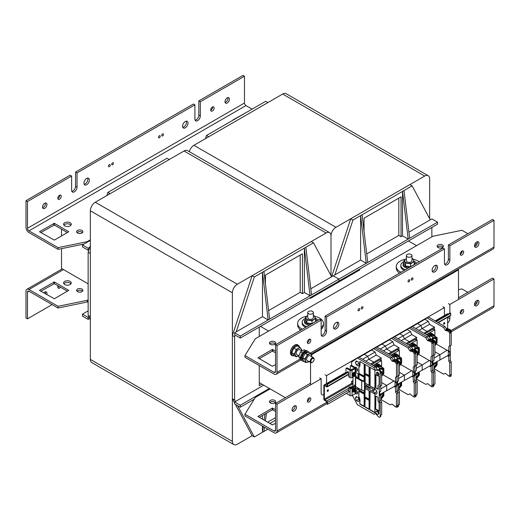<?xml version="1.0" encoding="UTF-8"?>
<svg xmlns="http://www.w3.org/2000/svg" width="520" height="520" viewBox="0 0 520 520"><rect width="100%" height="100%" fill="white"/><g stroke="black" fill="none" stroke-linecap="round" stroke-linejoin="round"><path stroke-width="0.78" d="M359.125 269.438L359.866 269.861L310.55 298.337L309.81 297.908M285.396 397.703L259.259 382.61M88.14 283.816L61.509 268.444L61.509 248.651M310.55 362.486L310.55 384.891M260.494 326.378L268.632 331.078M61.509 235.983L61.509 229.151M458.49 299.475L458.49 269.861L457.743 269.432M416.579 245.661L408.441 240.962M311.467 354.75L458.49 269.861M431.86 236.834L431.86 227.442M333.236 284.382L333.236 285.24L333.236 284.382M357.89 270.147L357.89 271.005M334.861 274.905L333.236 275.841L338.904 279.117L338.904 281.112L437.535 224.166L437.535 222.17L431.86 218.9L430.241 219.837L412.139 185.868L404.001 190.567L409.669 238.258L367.75 262.464L362.082 214.767L360.601 215.625L366.275 263.315L360.601 260.039L360.601 215.625L352.957 220.038L334.861 274.905L360.601 260.039M367.75 262.464L338.904 279.117L338.904 281.112L240.272 338.052L240.272 336.063L310.057 295.769L304.382 248.079L262.464 272.285L268.138 319.976L262.464 316.7L262.464 272.285L254.332 276.978L236.23 331.844L262.464 316.7M364.052 231.355L364.052 218.186L401.043 196.833L401.043 236.691L402.519 235.839L402.519 191.425L362.082 214.767M404.001 190.567L402.519 191.425L408.194 239.115L402.519 235.839M437.535 222.17L409.669 238.258M408.941 232.135L430.241 219.837M401.043 236.691L398.821 235.411L398.821 198.114M366.737 253.936L398.821 235.411M412.139 185.868L409.916 184.587L350.74 218.758L352.957 220.038M310.804 288.788L331.611 276.783L350.74 218.758M206.492 135.473L265.668 101.309L267.891 102.59L208.715 136.754L206.492 135.473L205.452 138.638M189.3 151.665A6.975 4.024 -60 0 1 193.921 145.301L282.685 94.049A6.975 4.024 -60 0 1 286.169 93.704L428.2 175.702A6.975 4.024 120 0 0 424.71 176.046L335.946 227.299A6.975 4.024 120 0 0 331.012 235.839L331.012 275.665L331.012 235.839A6.975 4.024 120 0 0 329.57 232.648A6.975 4.024 120 0 0 326.079 232.993L237.315 284.239A6.975 4.024 120 0 0 232.381 292.78L232.381 441.409A6.975 4.024 120 0 0 233.831 444.6A6.975 4.024 120 0 0 237.315 444.256L252.109 435.715L235.45 404.456M429.644 218.719L429.644 178.893A6.975 4.024 120 0 0 428.2 175.702M305.864 247.228L311.532 294.918L338.904 279.117L333.236 275.841L331.611 276.783L313.508 242.814L304.382 248.079L304.382 292.5L310.057 295.769L311.532 294.918M265.428 283.868L265.428 275.132L302.413 253.773L302.413 293.637L304.382 292.5M302.413 293.637L300.19 292.357L300.19 255.06M268.6 310.596L300.19 292.357M240.272 338.052L234.605 334.776L234.605 332.787L236.23 331.844M269.614 319.118L263.945 271.427M234.605 332.787L240.272 336.063M235.157 335.094L234.605 336.772L234.605 399.978L235.417 401.505L263.699 385.177M259.259 365.528L259.259 385.743L261.969 384.176M259.259 327.093L259.259 336.486M234.605 336.772L232.381 335.491L252.109 275.697L254.332 276.978M313.508 242.814L311.285 241.534L252.109 275.697M232.381 335.491L232.381 398.697L234.605 399.978M275.535 420.193L269.861 423.469M237.672 405.737L254.332 436.995L267.891 429.163M235.417 401.505L234.605 401.973L234.605 403.969L240.272 407.238L254.228 399.185M262.464 426.029L262.464 432.296L263.263 426.491M264.141 420.166L264.979 414.043M266.461 413.192L265.401 420.894M264.524 427.219L263.945 431.444M262.464 419.198L262.464 415.5M234.605 401.973L240.272 405.249L240.272 407.238M269.373 388.447L240.272 405.249M267.644 422.188L275.535 417.632M234.605 402.863L232.381 398.697M254.332 436.995L252.109 435.715M159.399 162.669L107.861 192.419L110.084 193.7L169.26 159.536L167.044 158.256L159.399 162.669M88.946 316.94L88.14 317.414L88.14 319.404L89.759 318.468L88.14 315.419L90.356 316.7L90.356 253.494L88.14 252.213L90.356 245.486M88.946 249.75L88.14 250.218L88.14 248.222L89.759 247.286M88.14 248.222L82.466 244.953L90.356 240.396M88.14 250.218L82.466 246.942L82.466 244.953M88.14 252.213L88.14 315.419M106.821 195.585L107.861 192.419M88.14 319.404L82.466 316.127L82.466 314.139L88.14 317.414M88.14 310.863L82.466 314.139M90.356 319.586L89.759 318.468M259.753 382.896L259.259 383.182M233.831 444.6L91.799 362.603A6.975 4.024 -60 0 1 90.356 359.411L90.356 210.782A6.975 4.024 -60 0 1 95.29 202.241L184.054 150.995A6.975 4.024 -60 0 1 187.544 150.644L329.57 232.648M182.78 127.296A3.835 2.217 120 0 0 186.518 122.239A3.835 2.217 120 0 0 186.316 121.166M188 123.091A3.835 2.217 -60 0 1 186.322 126.952A3.835 2.217 -60 0 1 183.372 127.978A3.835 2.217 -60 0 1 183.372 123.552A3.835 2.217 -60 0 1 187.207 121.335A3.835 2.217 -60 0 1 188 123.091M210.697 110.253A2.444 1.411 120 0 0 212.661 107.146A2.444 1.411 120 0 0 212.641 106.886M214.136 107.998A2.444 1.411 -60 0 1 213.07 110.455A2.444 1.411 -60 0 1 211.192 111.111A2.444 1.411 -60 0 1 211.192 108.29A2.444 1.411 -60 0 1 213.629 106.886A2.444 1.411 -60 0 1 214.136 107.998M163.469 134.407A1.222 0.702 -60 0 1 162.935 135.636A1.222 0.702 -60 0 1 161.993 135.96A1.222 0.702 -60 0 1 161.993 134.556A1.222 0.702 -60 0 1 163.215 133.848A1.222 0.702 -60 0 1 163.469 134.407M160.225 136.279A1.222 0.702 -60 0 1 159.692 137.508A1.222 0.702 -60 0 1 158.75 137.839A1.222 0.702 -60 0 1 158.75 136.428A1.222 0.702 -60 0 1 159.972 135.72A1.222 0.702 -60 0 1 160.225 136.279M225.082 102.427A3.139 1.814 120 0 0 227.942 98.319A3.139 1.814 120 0 0 227.851 97.63M229.424 99.177A3.139 1.814 -60 0 1 228.053 102.336A3.139 1.814 -60 0 1 225.635 103.174A3.139 1.814 -60 0 1 225.635 99.548A3.139 1.814 -60 0 1 228.774 97.741A3.139 1.814 -60 0 1 229.424 99.177M195.104 120.178A3.835 2.217 120 0 0 198.848 115.122L198.848 100.88L200.33 101.738L200.33 115.973A3.835 2.217 -60 0 1 198.653 119.834A3.835 2.217 -60 0 1 195.696 120.861A3.835 2.217 -60 0 1 194.903 119.106L194.903 104.871L193.427 104.013L75.562 172.061L77.038 172.913L194.903 104.871M77.038 172.913L77.038 187.155A3.835 2.217 -60 0 1 75.368 191.016A3.835 2.217 -60 0 1 72.41 192.042A3.835 2.217 -60 0 1 71.617 190.281L71.617 176.046L27.482 201.533L26 200.675L26 227.442A4.186 2.418 -120 0 0 28.957 232.564L58.058 249.366L58.058 247.656L28.957 230.854A2.093 1.209 60 0 1 27.482 228.293L27.482 201.533M252.109 109.142L245.947 105.58A2.093 1.209 60 0 1 244.465 103.019L244.465 76.252L242.989 75.4L198.848 100.88M200.33 101.738L244.465 76.252M42.523 207.083A3.139 1.814 -60 0 1 43.888 203.925A3.139 1.814 -60 0 1 46.306 203.086A3.139 1.814 -60 0 1 46.306 206.707A3.139 1.814 -60 0 1 43.173 208.52A3.139 1.814 -60 0 1 42.523 207.083M111.722 164.281A1.222 0.702 -60 0 1 112.255 163.053A1.222 0.702 -60 0 1 113.198 162.727A1.222 0.702 -60 0 1 113.198 164.138A1.222 0.702 -60 0 1 111.976 164.84A1.222 0.702 -60 0 1 111.722 164.281M108.478 166.153A1.222 0.702 -60 0 1 109.012 164.924A1.222 0.702 -60 0 1 109.954 164.6A1.222 0.702 -60 0 1 109.954 166.01A1.222 0.702 -60 0 1 108.732 166.712A1.222 0.702 -60 0 1 108.478 166.153M57.811 198.256A2.444 1.411 -60 0 1 58.87 195.8A2.444 1.411 -60 0 1 60.755 195.143A2.444 1.411 -60 0 1 60.755 197.964A2.444 1.411 -60 0 1 58.311 199.375A2.444 1.411 -60 0 1 57.811 198.256M83.948 183.164A3.835 2.217 -60 0 1 85.618 179.309A3.835 2.217 -60 0 1 88.576 178.275A3.835 2.217 -60 0 1 88.576 182.708A3.835 2.217 -60 0 1 84.741 184.925A3.835 2.217 -60 0 1 83.948 183.164M58.058 247.656L87.152 241.677L90.356 239.824M87.152 241.677L87.152 242.249M64.714 225.875A3.835 2.217 180 0 1 63.59 224.308A3.835 2.217 180 0 1 67.425 222.092A3.835 2.217 180 0 1 71.26 224.308A3.835 2.217 180 0 1 68.894 226.356A3.835 2.217 180 0 1 64.714 225.875M77.532 232.993A3.139 1.814 180 0 1 76.616 231.712A3.139 1.814 180 0 1 79.755 229.899A3.139 1.814 180 0 1 82.895 231.712A3.139 1.814 180 0 1 80.957 233.383A3.139 1.814 180 0 1 77.532 232.993M54.353 240.11L39.462 231.712L54.353 223.314L68.757 231.712L54.353 240.11M232.875 119.958L247.669 111.703M84.149 184.236A3.835 2.217 120 0 0 87.094 181.85A3.835 2.217 120 0 0 87.685 178.107M57.824 198.517A2.444 1.411 120 0 0 59.768 195.15M42.614 207.772A3.139 1.814 120 0 0 44.831 205.855A3.139 1.814 120 0 0 45.383 202.975M71.819 191.353A3.835 2.217 120 0 0 75.562 186.297L75.562 172.061M71.617 176.046L70.135 175.194L26 200.675M84.091 244.017L58.058 249.366M70.961 225.16A3.835 2.217 0 0 0 67.425 223.802A3.835 2.217 0 0 0 63.889 225.16M82.524 232.564A3.139 1.814 0 0 0 79.755 231.608A3.139 1.814 0 0 0 76.986 232.564M67.425 232.564L54.353 225.017L40.794 232.564M333.482 327.236A3.835 2.217 -60 0 1 335.153 323.375A3.835 2.217 -60 0 1 338.111 322.348A3.835 2.217 -60 0 1 338.111 326.775A3.835 2.217 -60 0 1 334.276 328.991A3.835 2.217 -60 0 1 333.482 327.236M333.684 328.308A3.835 2.217 120 0 0 336.629 325.923A3.835 2.217 120 0 0 337.22 322.173M307.339 342.322A2.444 1.411 -60 0 1 308.406 339.865A2.444 1.411 -60 0 1 310.291 339.216A2.444 1.411 -60 0 1 310.291 342.03A2.444 1.411 -60 0 1 307.846 343.441A2.444 1.411 -60 0 1 307.339 342.322M307.359 342.582A2.444 1.411 120 0 0 309.303 339.216M358.013 310.219A1.222 0.702 -60 0 1 358.547 308.99A1.222 0.702 -60 0 1 359.489 308.666A1.222 0.702 -60 0 1 359.489 310.076A1.222 0.702 -60 0 1 358.267 310.778A1.222 0.702 -60 0 1 358.013 310.219M361.257 308.347A1.222 0.702 -60 0 1 361.79 307.119A1.222 0.702 -60 0 1 362.732 306.793A1.222 0.702 -60 0 1 362.732 308.204A1.222 0.702 -60 0 1 361.51 308.906A1.222 0.702 -60 0 1 361.257 308.347M321.353 335.426A3.835 2.217 120 0 0 325.097 330.363L325.097 316.127L326.573 316.986L326.573 331.221A3.835 2.217 -60 0 1 324.903 335.082A3.835 2.217 -60 0 1 321.945 336.109A3.835 2.217 -60 0 1 321.152 334.353L321.152 320.119L319.67 319.261L275.535 344.74L277.011 345.599L277.011 372.359A4.186 2.418 60 0 1 276.146 374.276A4.186 2.418 60 0 1 274.053 374.069L244.959 357.272L244.959 355.563L274.053 372.359A2.093 1.209 -120 0 0 275.1 372.463A2.093 1.209 -120 0 0 275.535 371.507L275.535 344.74M444.639 264.245A3.835 2.217 120 0 0 448.383 259.188L448.383 244.953L449.865 245.804L449.865 260.039A3.835 2.217 -60 0 1 448.188 263.9A3.835 2.217 -60 0 1 445.231 264.927A3.835 2.217 -60 0 1 444.438 263.172L444.438 248.937L326.573 316.986M444.438 248.937L442.962 248.079L325.097 316.127M448.383 244.953L492.518 219.466L494 220.324L494 247.084A4.186 2.418 60 0 1 493.135 249.002L311.181 354.049M474.617 246.493A3.139 1.814 120 0 0 477.477 242.385A3.139 1.814 120 0 0 477.386 241.696M460.232 254.319A2.444 1.411 120 0 0 462.189 251.212A2.444 1.411 120 0 0 462.176 250.958M432.315 271.362A3.835 2.217 120 0 0 436.053 266.305A3.835 2.217 120 0 0 435.851 265.233M467.863 233.701L461.942 230.289L432.848 236.269L255.314 338.767L244.959 355.563M442.468 244.953A3.139 1.814 180 0 1 443.385 246.233A3.139 1.814 180 0 1 440.245 248.047A3.139 1.814 180 0 1 437.106 246.233A3.139 1.814 180 0 1 439.043 244.556A3.139 1.814 180 0 1 442.468 244.953M475.436 243.204L477.054 244.133M461.91 252.473L461 251.947M275.535 364.676L272.331 366.243L257.927 357.838L272.331 349.44L275.535 351.007M300.476 330.343A4.881 2.821 180 0 1 299.533 328.978M270.355 344.318A3.139 1.814 180 0 1 269.438 343.038A3.139 1.814 180 0 1 272.578 341.224A3.139 1.814 180 0 1 275.711 343.038A3.139 1.814 180 0 1 273.774 344.708A3.139 1.814 180 0 1 270.355 344.318M275.34 343.889A3.139 1.814 0 0 0 272.578 342.934A3.139 1.814 0 0 0 269.808 343.889M275.535 352.716L272.331 351.15L259.259 358.696M437.535 267.156A3.835 2.217 -60 0 1 435.857 271.017A3.835 2.217 -60 0 1 432.906 272.044A3.835 2.217 -60 0 1 432.906 267.618A3.835 2.217 -60 0 1 436.741 265.401A3.835 2.217 -60 0 1 437.535 267.156M463.671 252.07A2.444 1.411 -60 0 1 462.605 254.527A2.444 1.411 -60 0 1 460.726 255.177A2.444 1.411 -60 0 1 460.726 252.363A2.444 1.411 -60 0 1 463.164 250.952A2.444 1.411 -60 0 1 463.671 252.07M412.997 278.473A1.222 0.702 -60 0 1 412.471 279.702A1.222 0.702 -60 0 1 411.528 280.033A1.222 0.702 -60 0 1 411.528 278.623A1.222 0.702 -60 0 1 412.75 277.914A1.222 0.702 -60 0 1 412.997 278.473M409.754 280.351A1.222 0.702 -60 0 1 409.221 281.574A1.222 0.702 -60 0 1 408.285 281.905A1.222 0.702 -60 0 1 408.285 280.495A1.222 0.702 -60 0 1 409.5 279.793A1.222 0.702 -60 0 1 409.754 280.351M478.959 243.243A3.139 1.814 -60 0 1 477.588 246.402A3.139 1.814 -60 0 1 475.169 247.24A3.139 1.814 -60 0 1 475.169 243.62A3.139 1.814 -60 0 1 478.309 241.806A3.139 1.814 -60 0 1 478.959 243.243M321.152 320.119L277.011 345.599M449.865 245.804L494 220.324M443.014 247.084A3.139 1.814 0 0 0 442.468 246.656A3.139 1.814 0 0 0 437.476 247.084M476.255 245.381L474.76 244.517M307.339 400.978A2.444 1.411 -60 0 1 308.406 398.522A2.444 1.411 -60 0 1 310.291 397.865A2.444 1.411 -60 0 1 310.291 400.686A2.444 1.411 -60 0 1 307.846 402.097A2.444 1.411 -60 0 1 307.339 400.978M307.359 401.232A2.444 1.411 120 0 0 309.303 397.872M292.058 409.806A3.139 1.814 -60 0 1 293.423 406.647A3.139 1.814 -60 0 1 295.841 405.801A3.139 1.814 -60 0 1 295.841 409.428A3.139 1.814 -60 0 1 292.708 411.242A3.139 1.814 -60 0 1 292.058 409.806M292.149 410.488A3.139 1.814 120 0 0 294.365 408.571A3.139 1.814 120 0 0 294.918 405.697M325.097 374.784L326.573 375.635L326.573 383.949M323.863 394.57A3.835 2.217 -60 0 1 321.945 394.758A3.835 2.217 -60 0 1 321.152 393.003L321.152 378.768L319.67 377.916M444.438 315.9L444.438 307.587L326.573 375.635M444.438 307.587L442.962 306.735M458.49 297.765L492.518 278.122L494 278.974L494 305.74A4.186 2.418 60 0 1 493.135 307.651L451.217 331.851M275.535 430.157L275.535 403.397L277.011 404.248L277.011 431.015A4.186 2.418 60 0 1 276.146 432.933A4.186 2.418 60 0 1 274.053 432.725L244.959 415.922L244.959 414.219L274.053 431.015A2.093 1.209 -120 0 0 275.1 431.119A2.093 1.209 -120 0 0 275.535 430.157L274.053 431.015M310.55 383.182L275.535 403.397M474.617 305.142A3.139 1.814 120 0 0 477.477 301.041A3.139 1.814 120 0 0 477.386 300.352M460.232 312.969A2.444 1.411 120 0 0 462.189 309.868A2.444 1.411 120 0 0 462.176 309.608M270.108 388.875L255.314 397.416L244.959 414.219M458.49 289.647L461.942 288.938L467.863 292.357M475.436 301.853L477.054 302.789M461.91 311.129L461 310.603M275.535 423.325L272.331 424.892L257.927 416.494L272.331 408.096L275.535 409.663M270.355 402.968A3.139 1.814 180 0 1 269.438 401.687A3.139 1.814 180 0 1 272.578 399.874A3.139 1.814 180 0 1 275.711 401.687A3.139 1.814 180 0 1 273.774 403.364A3.139 1.814 180 0 1 270.355 402.968M275.34 402.545A3.139 1.814 0 0 0 272.578 401.583A3.139 1.814 0 0 0 269.808 402.545M275.535 411.365L272.331 409.806L259.259 417.346M463.671 310.719A2.444 1.411 -60 0 1 462.605 313.177A2.444 1.411 -60 0 1 460.726 313.833A2.444 1.411 -60 0 1 460.726 311.012A2.444 1.411 -60 0 1 463.164 309.601A2.444 1.411 -60 0 1 463.671 310.719M478.959 301.892A3.139 1.814 -60 0 1 477.588 305.052A3.139 1.814 -60 0 1 475.169 305.897A3.139 1.814 -60 0 1 475.169 302.269A3.139 1.814 -60 0 1 478.309 300.456A3.139 1.814 -60 0 1 478.959 301.892M448.383 303.602L449.865 304.454L449.865 313.137M449.865 316.024L449.865 318.695A3.835 2.217 -60 0 1 447.642 323.057M321.152 378.768L277.011 404.248M449.865 304.454L494 278.974M476.255 304.038L474.76 303.173M57.824 287.346A2.444 1.411 120 0 0 59.001 286.358M60.483 287.209A2.444 1.411 -60 0 1 58.311 288.21A2.444 1.411 -60 0 1 57.811 287.092A2.444 1.411 -60 0 1 58.091 285.831M45.24 293.787A3.139 1.814 120 0 0 45.383 291.811M43.745 292.923A3.139 1.814 -60 0 1 46.306 291.915A3.139 1.814 -60 0 1 46.722 294.639M58.058 308.016L28.957 291.219A2.093 1.209 -120 0 0 27.911 291.115A2.093 1.209 -120 0 0 27.482 292.071L27.482 318.838L26 317.98L26 291.219A4.186 2.418 60 0 1 26.864 289.302A4.186 2.418 60 0 1 28.957 289.51L58.058 306.306L87.152 300.326L87.152 302.036L58.058 308.016L58.058 306.306M52.136 304.596L27.482 318.838M88.14 301.47L87.152 302.036M88.14 299.761L87.152 300.326M67.425 291.219L54.353 283.673L40.794 291.219M82.524 291.219A3.139 1.814 0 0 0 79.755 290.257A3.139 1.814 0 0 0 76.986 291.219M70.961 283.816A3.835 2.217 0 0 0 67.425 282.458A3.835 2.217 0 0 0 63.889 283.816M64.714 284.525A3.835 2.217 180 0 1 63.59 282.958A3.835 2.217 180 0 1 67.425 280.748A3.835 2.217 180 0 1 71.26 282.958A3.835 2.217 180 0 1 68.894 285.006A3.835 2.217 180 0 1 64.714 284.525M77.532 291.642A3.139 1.814 180 0 1 76.616 290.361A3.139 1.814 180 0 1 79.755 288.555A3.139 1.814 180 0 1 82.895 290.361A3.139 1.814 180 0 1 80.957 292.038A3.139 1.814 180 0 1 77.532 291.642M54.353 298.76L39.462 290.361L54.353 281.964L68.757 290.361L54.353 298.76M394.803 359.71L395.174 359.496L393.192 356.473L376.675 346.931L375.193 347.789L391.716 357.325L393.192 356.473M395.174 359.496L395.96 359.723M397.54 360.185L397.839 360.516M398.008 360.75L398.125 360.353M398.353 360.555L399.36 362.251L398.45 362.778M392.977 360.445L395.616 360.301A1.814 1.047 60 0 1 397.469 362.694L397.469 363.643L396.149 361.491L392.977 360.445L391.996 361.01L390.234 358.176L373.711 348.641L375.193 347.789L391.716 357.325L393.367 359.99L396.11 360.016A1.814 1.047 60 0 1 397.956 362.414L397.956 375.908L399.438 375.05L399.36 362.251M399.438 362.505L398.45 363.071L398.45 362.128A1.814 1.047 -120 0 0 396.604 359.729L393.367 359.99L396.11 360.016A1.814 1.047 60 0 1 397.956 362.414L397.956 375.908L396.481 376.76L396.481 364.215L397.469 363.643M380.848 399.457L390.234 404.872L391.996 404.072L395.161 406.685L397.469 405.483L397.469 406.432A1.814 1.047 60 0 1 397.091 407.257L398.079 406.692A1.814 1.047 -120 0 0 398.45 405.86L398.45 404.911L399.438 404.346L399.438 391.794L398.502 390.286L398.502 384.82L397.514 385.385L397.514 381.518L398.502 380.946L398.502 375.596M397.514 384.82L398.502 384.82M399.366 404.501L398.45 405.028L399.438 404.346M399.438 391.794L397.956 392.646L397.956 406.146A1.814 1.047 -120 0 1 397.585 406.972A1.814 1.047 -120 0 0 397.956 406.146L397.956 392.646L397.02 391.137L397.02 376.447L397.02 391.137L398.502 390.286M388.44 353.73L391.547 351.936L391.547 353.041L389.402 354.282M398.502 378.612L404.417 375.193L399.438 372.32L404.417 375.193L404.417 380.322L404.417 375.193L411.814 370.637L412.802 371.209L412.802 372.119L413.296 372.404L414.284 371.832L414.284 375.707L413.296 376.279L412.802 375.993L412.802 376.903L411.814 376.337L412.997 375.875M380.282 349.018L385.437 346.041L382.025 344.071L376.87 347.048M383.507 350.883L386.613 349.089L385.437 346.041L382.025 344.071L389.422 339.8L392.834 341.77L394.01 344.819L398.944 347.666L398.944 350.356M398.008 349.81L398.008 349.317L391.547 353.041L391.547 351.936L386.613 349.089L385.437 346.041L392.834 341.77M397.956 384.56L397.514 384.306L411.814 376.337M399.38 356.811L399.38 350.844A0.696 0.403 120 0 0 398.885 350.558L390.916 355.16M400.706 382.46A4.271 2.464 -60 0 1 398.502 388.011M398.502 388.576A4.583 2.646 120 0 0 401.096 382.239M400.55 382.558A4.271 2.464 -60 0 1 398.502 387.699M401.596 381.953L401.596 385.482L398.502 389.331M397.826 384.131A0.696 0.403 120 0 0 398.242 384.156L398.32 384.118A0.592 0.345 -60 0 1 397.943 384.059M398.444 384.787L399.477 384.189L399.575 383.507L398.32 384.118M399.575 383.507L398.294 384.696M397.897 359.275A4.271 2.464 -60 0 1 399.919 359.125A4.271 2.464 -60 0 1 399.438 364.793M397.787 359.333L398.008 359.209A4.583 2.646 120 0 0 397.111 359.873M399.438 365.488A4.583 2.646 120 0 0 401.167 360.282A4.583 2.646 120 0 0 398.008 359.209M399.815 359.067A4.271 2.464 -60 0 1 399.438 364.377M396.74 359.743L398.008 358.169L401.596 358.488L401.596 363.272L399.438 365.957M399.269 362.096L399.575 361.296L398.944 361.55M399.575 361.296L399.191 361.972M393.946 357.682L395.272 356.2L398.95 356.571M396.754 355.05L398.047 355.687A6.312 3.647 -60 0 1 398.879 356.525L401.596 358.488L401.473 358.026L397.637 357.851L395.025 356.343L393.906 357.617M395.272 356.2L398.008 358.169L397.637 357.851L396.13 359.723M398.749 356.33A6.975 4.024 120 0 0 397.501 354.607L396.513 354.036A6.975 4.024 120 0 0 394.491 353.795A6.975 4.024 120 0 0 391.534 355.511M397.501 354.607A6.975 4.024 120 0 0 395.479 354.361A6.975 4.024 120 0 0 392.522 356.083M396.773 355.004A6.312 3.647 -60 0 1 397.169 355.179L398.06 355.693A6.312 3.647 -60 0 1 398.06 355.693L397.709 356.415M397.404 356.388L397.787 355.563L396.487 354.926A6.312 3.647 -60 0 0 392.899 356.298M393.543 357.032A6.312 3.647 -60 0 1 397.787 355.563M414.167 395.96L415.22 395.232L415.22 396.182A1.814 1.047 60 0 1 414.843 397.007L415.337 396.728A1.814 1.047 -120 0 0 415.714 395.896L415.714 382.401L414.232 383.253L414.232 395.804L413.147 396.5L409.968 393.887L407.986 394.622L398.6 389.207M414.161 395.96L415.149 395.388M410.735 350.194L409.968 350.954L410.956 350.382L410.625 350.025L413.374 350.051A1.814 1.047 60 0 1 415.22 352.443L415.22 353.392L413.901 351.24L410.956 350.382M413.901 351.24L412.919 351.812L409.968 350.954M412.919 351.812L414.135 351.442M415.142 353.145L414.154 353.71L413.147 352.014M409.747 350.76L407.986 347.925L391.469 338.39L389.422 339.8M400.634 364.468L411.814 370.923M391.469 338.39L392.945 337.538L409.468 347.074L411.119 349.739L413.868 349.765A1.814 1.047 60 0 1 415.714 352.163L415.714 365.657L413.296 366.938L413.296 372.404M414.232 366.509L414.232 353.964L415.22 353.392M412.802 375.993L413.79 375.421L414.284 375.707M414.843 397.007A1.814 1.047 60 0 1 413.374 396.442L413.335 396.396M413.296 376.279L413.296 381.745L414.232 383.253M412.802 375.765L412.802 372.119M415.22 396.182L416.208 395.61A1.814 1.047 -120 0 1 415.831 396.442L415.337 396.728A1.814 1.047 -120 0 0 415.714 395.896L415.714 382.401L414.778 380.887L413.296 381.745M416.254 380.036L417.19 381.543L415.714 382.401L414.778 380.887L414.778 366.197L414.778 380.887L416.254 380.036L416.254 374.569L415.266 375.141L415.266 371.267L416.254 370.695L416.254 365.346M398.944 347.666L391.547 351.936L386.613 349.089L394.01 344.819M412.555 349.459L412.932 349.245L410.943 346.223L394.426 336.681L392.945 337.538L409.468 347.074L407.986 347.925M410.943 346.223L409.468 347.074L411.119 349.739L410.625 350.025M412.932 349.245L413.712 349.473M415.291 349.934L415.597 350.266M415.766 350.506L415.876 350.103M416.104 350.304L417.118 352.007L416.208 352.528M417.19 352.255L416.208 352.826L416.208 351.878A1.814 1.047 -120 0 0 414.356 349.479L411.119 349.739L413.868 349.765A1.814 1.047 60 0 1 415.714 352.163L415.714 365.657L417.19 364.8L417.118 352.007M416.208 395.61L416.208 394.661L417.19 394.095L417.19 381.543M415.266 374.569L416.254 374.569M417.118 394.251L416.208 394.778L417.19 394.095M406.192 343.479L409.299 341.685L409.299 342.797L407.154 344.032M416.254 368.362L422.175 364.943L417.19 362.07L422.175 364.943L422.175 370.071L422.175 364.943L429.572 360.393L430.553 360.958L430.553 361.868L431.048 362.154L432.036 361.589L432.036 365.456L431.048 366.028L430.553 365.742L430.553 366.652L429.572 366.087L430.755 365.632M398.034 338.767L403.188 335.79L399.782 333.821L394.628 336.798M401.265 340.632L404.372 338.839L403.188 335.79L399.782 333.821L407.179 329.55L410.585 331.519L411.769 334.568L416.696 337.415L416.696 340.106M415.76 339.56L415.76 339.066L409.299 342.797L409.299 341.685L404.372 338.839L403.188 335.79L410.585 331.519M415.714 374.316L415.266 374.056L429.572 366.087M417.137 346.56L417.137 340.594A0.696 0.403 120 0 0 416.644 340.308L408.675 344.91M418.464 372.209A4.271 2.464 -60 0 1 416.254 377.76M416.254 378.326A4.583 2.646 120 0 0 418.853 371.988M418.301 372.307A4.271 2.464 -60 0 1 416.254 377.449M419.348 371.703L419.348 375.232L416.254 379.08M415.578 373.88A0.696 0.403 120 0 0 416 373.906L416.072 373.867A0.592 0.345 -60 0 1 415.695 373.809M416.195 374.537L417.228 373.938L417.332 373.256L416.072 373.867M417.332 373.256L416.046 374.452M415.649 349.024A4.271 2.464 -60 0 1 417.677 348.875A4.271 2.464 -60 0 1 417.19 354.543M415.538 349.089L415.76 348.959A4.583 2.646 120 0 0 414.863 349.622M417.19 355.238A4.583 2.646 120 0 0 418.918 350.031A4.583 2.646 120 0 0 415.76 348.959M417.567 348.816A4.271 2.464 -60 0 1 417.19 354.133M414.499 349.492L415.76 347.919L419.348 348.238L419.348 353.022L417.19 355.706M417.021 351.851L417.332 351.046L416.696 351.299M417.332 351.046L416.949 351.722M411.697 347.432L413.023 345.95L416.702 346.32M416.611 346.268L419.348 348.238L419.224 347.776L415.389 347.601L412.776 346.093L411.658 347.366M413.023 345.95L415.76 347.919L415.389 347.601L413.887 349.479M416.507 346.079A6.975 4.024 120 0 0 415.253 344.357L414.271 343.785A6.975 4.024 120 0 0 412.243 343.544A6.975 4.024 120 0 0 409.286 345.26M415.253 344.357A6.975 4.024 120 0 0 413.231 344.11A6.975 4.024 120 0 0 410.274 345.832M414.505 344.799L415.799 345.436L415.467 346.171M415.155 346.138L415.538 345.312L414.238 344.675A6.312 3.647 -60 0 0 410.651 346.053M414.531 344.754A6.312 3.647 -60 0 1 414.921 344.929L415.812 345.443A6.312 3.647 -60 0 1 415.812 345.443A6.312 3.647 -60 0 1 416.631 346.275M411.294 346.781A6.312 3.647 -60 0 1 415.538 345.312M432.9 385.144L431.912 385.71L432.972 384.982L432.972 385.931A1.814 1.047 60 0 1 432.594 386.757L433.089 386.477A1.814 1.047 -120 0 0 433.466 385.645L433.466 372.151L431.984 373.003L431.984 385.554L430.898 386.25L427.726 383.637L425.744 384.371L416.357 378.957M428.487 339.944L427.726 340.704L428.707 340.138L428.382 339.775L431.125 339.8A1.814 1.047 60 0 1 432.972 342.199L432.972 343.142L431.659 340.99L428.707 340.138M431.659 340.99L430.671 341.562L427.726 340.704M430.671 341.562L431.886 341.192M432.894 342.894L431.912 343.46L430.898 341.763M427.499 340.509L425.744 337.682L409.221 328.139L407.179 329.55M418.385 354.218L429.572 360.672M409.221 328.139L410.703 327.288L427.219 336.824L428.876 339.488L431.62 339.515A1.814 1.047 60 0 1 433.466 341.913L433.466 355.407L431.048 356.688L431.048 362.154M431.984 356.259L431.984 343.714L432.972 343.142M430.553 365.742L431.541 365.17L432.036 365.456M432.594 386.757A1.814 1.047 60 0 1 431.125 386.191L431.087 386.146M431.048 366.028L431.048 371.495L431.984 373.003M430.553 365.515L430.553 361.868M432.972 385.931L433.959 385.359A1.814 1.047 -120 0 1 433.582 386.191L433.089 386.477A1.814 1.047 -120 0 0 433.466 385.645L433.466 372.151L432.529 370.637L431.048 371.495M434.005 369.785L434.947 371.293L433.466 372.151L432.529 370.637L432.529 355.947L432.529 370.637L434.005 369.785L434.005 364.319L433.024 364.891L433.024 361.017L434.005 360.445L434.005 355.095M416.696 337.415L409.299 341.685L404.372 338.839L411.769 334.568M430.307 339.216L430.684 338.995L428.701 335.972L412.178 326.43L410.703 327.288L427.219 336.824L425.744 337.682M428.701 335.972L427.219 336.824L428.876 339.488L428.382 339.775M377.052 369.96L377.423 369.746L375.44 366.717L358.917 357.182L357.442 358.033L373.958 367.575L375.44 366.717M377.423 369.746L378.209 369.974M379.788 370.435L380.088 370.76M380.257 371L380.367 370.604M380.601 370.806L381.609 372.502L380.699 373.029M373.958 367.575L375.615 370.24L378.359 370.266A1.814 1.047 60 0 1 380.204 372.658L380.204 386.159L381.687 385.3L381.609 372.502M381.687 372.756L380.699 373.321L380.699 372.379A1.814 1.047 -120 0 0 378.853 369.98L375.615 370.24M352.378 395.388L357.442 404.729L373.958 414.271L375.615 413.517L378.359 416.656A1.814 1.047 -120 0 0 379.828 417.222L380.322 416.943A1.814 1.047 -120 0 0 380.699 416.111L380.699 415.162L381.687 414.59L381.687 402.044L380.75 400.537L380.75 395.07L379.762 395.635L379.762 391.768L380.75 391.196L380.75 385.847M379.762 395.07L380.75 395.07M381.615 414.752L380.699 415.279L381.687 414.59M380.204 386.159L379.269 386.581L379.269 401.388L380.75 400.537M377.084 414.245A1.729 1.001 -120 0 0 377.949 414.329A1.729 1.001 -120 0 0 377.949 412.334A1.729 1.001 -120 0 0 376.22 411.333A1.729 1.001 -120 0 0 375.954 412.718A1.729 1.001 -120 0 0 377.084 414.245M376.22 411.333L376.89 410.95A1.729 1.001 60 0 1 378.619 411.944A1.729 1.001 60 0 1 378.619 413.946L377.949 414.329M378.976 374.816A1.781 1.027 60 0 1 378.69 374.693A1.781 1.027 60 0 1 377.468 372.203M377.754 375.232A1.781 1.027 60 0 1 376.591 373.666A1.781 1.027 60 0 1 376.863 372.242A1.781 1.027 60 0 1 378.644 373.269A1.781 1.027 60 0 1 378.644 375.323A1.781 1.027 60 0 1 377.754 375.232M364.143 380.939L364.143 377.279L358.8 374.199L358.8 378.469M358.013 378.014L358.013 373.744L355.557 372.326M364.929 373.412L369.076 375.804L369.076 366.801L364.929 364.41L364.929 373.412L369.076 375.518M365.176 364.553L365.176 373.269M364.929 383.091L369.076 385.482L369.076 376.714L364.929 374.322L364.929 383.091L369.076 385.197M365.176 374.465L365.176 382.947M375.681 387.875L378.001 389.214L378.001 385.482L379.119 384.969L379.119 376.591L375.681 374.608L375.681 387.875L378.001 388.928M375.928 374.745L375.928 387.731M378.001 385.482L379.119 384.943M358.8 373.288L364.143 376.37L364.143 363.954L359.788 361.446L359.788 364.631A6.767 3.906 60 0 1 358.8 367.419L358.8 373.288L364.143 376.084M358.8 367.419L359.047 373.146M360.035 361.582L360.035 364.488A6.767 3.906 60 0 1 359.047 367.282M369.863 385.938L374.894 388.843L374.894 370.162L369.863 367.257L369.863 385.938L374.894 388.557M370.11 367.4L370.11 385.794M355.726 367.237A2.236 1.294 -120 0 0 357.598 370.474M355.557 370.669A2.236 1.294 -120 0 0 357.168 371.15A2.236 1.294 -120 0 0 357.507 369.356A2.236 1.294 -120 0 0 356.044 367.38A2.236 1.294 -120 0 0 354.926 367.269A2.236 1.294 -120 0 0 354.861 367.315M358.325 366.08L359.326 364.663L358.325 362.096L356.337 360.945L355.335 362.362L356.337 364.929L358.325 366.08M356.337 364.929L358.865 363.474M355.335 362.362L357.065 361.368M364.929 386.848L372.762 391.372L372.762 389.09L364.929 384.572L364.929 386.848L366.165 386.139L366.165 385.281M376.779 391.625L374.25 393.081L376.246 394.231L377.24 392.815L376.246 390.247L374.25 389.097L373.256 390.513L374.985 389.519M370.688 363.974L373.796 362.18L373.796 363.291L371.651 364.533M380.75 388.863L386.666 385.444L381.687 382.571L386.666 385.444L386.666 390.572L386.666 385.444L394.062 380.887L395.05 381.459L395.05 382.369L395.544 382.655L396.526 382.083L396.526 385.957L395.544 386.529L395.05 386.243L395.05 387.153L394.062 386.581L395.246 386.126M362.531 359.268L367.679 356.291L364.273 354.322L359.119 357.299M365.755 361.127L368.862 359.333L367.679 356.291L364.273 354.322L371.67 350.051L375.076 352.021L376.259 355.062L381.193 357.91L381.193 360.601M380.257 360.061L380.257 359.567L373.796 363.291L373.796 362.18L368.862 359.333L367.679 356.291L375.076 352.021M351.604 365.43L351.604 362.07L357.442 358.033M358.8 388.434L358.8 390.143L359.047 388.576M359.047 374.341L359.047 378.612M364.143 392.938L359.047 390M364.143 390.631L364.143 393.224L358.8 390.143M358.013 389.402L355.557 387.985M358.013 387.978L358.013 389.688L355.557 388.271M364.929 398.008L369.076 400.4L369.076 409.396L364.929 407.004L364.929 398.008M364.929 407.004L365.176 398.151M369.076 409.116L365.176 406.861M364.929 388.329L369.076 390.722L369.076 399.49L364.929 397.098L364.929 388.329M364.929 397.098L365.176 388.473M369.076 399.204L365.176 396.955M375.681 409.227L375.681 395.96L378.001 397.3L378.001 401.031L379.119 402.831L379.119 411.209L375.681 409.227L375.928 396.103M379.119 410.93L375.928 409.084M358.8 391.053L364.143 394.134L364.143 406.549L359.788 404.04L359.788 400.849A6.767 3.906 -120 0 0 358.8 396.923L358.8 391.053M358.8 396.923L359.047 391.196M359.788 404.04L360.035 400.706A6.767 3.906 -120 0 0 359.047 396.779M364.143 406.263L360.035 403.897M369.863 391.176L374.894 394.082L374.894 412.757L369.863 409.851L369.863 391.176M369.863 409.851L370.11 391.32M374.894 412.471L370.11 409.715M370.051 387.524L370.051 388.382L366.165 386.139M357.598 393.211A2.236 1.294 60 0 1 357.279 393.062A2.236 1.294 60 0 1 355.726 389.974M355.647 389.948A2.236 1.294 60 0 1 357.422 391.833A2.236 1.294 60 0 1 357.168 393.887A2.236 1.294 60 0 1 356.044 393.776A2.236 1.294 60 0 1 355.531 393.38M370.051 388.382L370.793 387.953M358.325 397.716L359.326 400.283L358.325 401.7L356.337 400.55L355.335 397.982L356.337 396.565L358.325 397.716M355.335 397.982L357.065 396.981M356.337 400.55L358.865 399.087M374.25 393.081L373.256 390.513M352.982 381.829L351.604 381.433L351.604 383.65L352.541 384.189L352.541 382.882L352.982 383.136M379.828 417.222A1.814 1.047 -120 0 0 380.204 416.397L380.204 402.896L379.269 401.388M380.204 394.81L379.762 394.557L394.062 386.581M351.604 381.433L352.982 380.634M352.541 384.189L352.982 383.935M380.204 402.896L381.687 402.044M381.628 367.055L381.628 361.094A0.696 0.403 120 0 0 381.134 360.809L373.165 365.411M382.954 392.71A4.271 2.464 -60 0 1 380.75 398.255M380.75 398.827A4.583 2.646 120 0 0 383.344 392.49M382.791 392.808A4.271 2.464 -60 0 1 380.75 397.95M383.844 392.197L383.844 395.733L380.75 399.581M380.146 394.44L380.049 394.387A0.696 0.403 120 0 0 380.49 394.407L380.569 394.368A0.592 0.345 -60 0 1 380.185 394.31M380.692 395.038L381.726 394.44L381.823 393.75L380.569 394.368M381.823 393.75L380.543 394.947M380.14 369.525A4.271 2.464 -60 0 1 382.168 369.375A4.271 2.464 -60 0 1 381.687 375.037M380.036 369.584L380.257 369.46A4.583 2.646 120 0 0 379.36 370.123M381.687 375.739A4.583 2.646 120 0 0 383.416 370.532A4.583 2.646 120 0 0 380.257 369.46M382.063 369.317A4.271 2.464 -60 0 1 381.687 374.628M378.989 369.993L380.257 368.42L383.844 368.738L383.844 373.522L381.687 376.207M381.518 372.346L381.823 371.547L381.186 371.8L381.44 372.223M381.823 371.547L381.823 372.06M376.194 367.933L377.52 366.45L381.193 366.821M381.108 366.769L383.844 368.738L383.721 368.277L379.886 368.101L377.273 366.594L376.149 367.868M377.52 366.45L380.257 368.42L379.886 368.101L378.378 369.974M380.998 366.581A6.975 4.024 120 0 0 379.75 364.858L378.762 364.286A6.975 4.024 120 0 0 376.74 364.046A6.975 4.024 120 0 0 373.782 365.762M379.75 364.858A6.975 4.024 120 0 0 377.722 364.611A6.975 4.024 120 0 0 374.764 366.334M379.002 365.3L380.296 365.937L379.957 366.665M379.646 366.639L380.029 365.807L378.736 365.176A6.312 3.647 -60 0 0 375.147 366.548M379.022 365.255A6.312 3.647 -60 0 1 379.418 365.43L380.302 365.944A6.312 3.647 -60 0 1 381.128 366.776M375.791 367.282A6.312 3.647 -60 0 1 380.029 365.807M395.544 386.529L395.544 391.996L397.02 391.137L397.956 392.646L396.481 393.504L396.403 406.211L397.391 405.639M391.996 361.01L393.204 360.633M396.149 361.491L395.161 362.057L392.216 361.205M395.161 362.057L396.383 361.693M397.391 363.396L396.403 363.961L395.395 362.265M373.711 348.641L371.67 350.051M382.882 374.719L394.062 381.173M396.481 376.76L395.544 377.188L395.544 382.655M395.05 386.243L396.038 385.671L396.526 385.957M397.091 407.257A1.814 1.047 60 0 1 395.616 406.692L395.584 406.647M395.544 391.996L396.481 393.504M395.05 386.016L395.05 382.369M390.234 358.176L391.716 357.325L393.367 359.99L392.873 360.276M381.193 357.91L373.796 362.18L368.862 359.333L376.259 355.062M430.684 338.995L431.47 339.222M433.05 339.684L433.349 340.015M433.518 340.256L433.628 339.853M433.862 340.054L434.87 341.757L433.959 342.284M434.947 342.004L433.959 342.576L433.959 341.627A1.814 1.047 -120 0 0 432.113 339.228L429.364 339.203L428.876 339.488L431.62 339.515A1.814 1.047 60 0 1 433.466 341.913L433.466 355.407L434.947 354.556L434.87 341.757M433.959 385.359L433.959 384.41L434.947 383.844L434.947 371.293M433.024 364.319L434.005 364.319M434.876 384L433.959 384.534L434.947 383.844M423.95 333.229L427.057 331.435L427.057 332.547L424.912 333.781M434.005 358.111L439.926 354.699L434.947 351.819L439.926 354.699L439.926 359.821L439.926 354.699L447.324 350.142L448.312 350.707L448.312 351.618L448.806 351.904L449.787 351.338L449.787 355.206L448.806 355.778L448.312 355.491L448.312 356.401L447.324 355.836L448.507 355.381M415.786 328.517L420.94 325.539L417.534 323.577L412.38 326.547M419.016 330.382L422.123 328.588L420.94 325.539L417.534 323.577L424.931 319.3L428.337 321.269L429.52 324.317L434.454 327.164L434.454 329.856M433.518 329.316L433.518 328.815L427.057 332.547L427.057 331.435L422.123 328.588L420.94 325.539L428.337 321.269M433.466 364.065L433.024 363.805L447.324 355.836M434.889 336.31L434.889 330.343A0.696 0.403 120 0 0 434.395 330.057L426.426 334.659M436.215 361.966A4.271 2.464 -60 0 1 434.005 367.51M434.005 368.075A4.583 2.646 120 0 0 436.605 361.738M436.053 362.057A4.271 2.464 -60 0 1 434.005 367.204M437.106 361.452L437.106 364.981L434.005 368.829M433.401 363.695L433.31 363.643A0.696 0.403 120 0 0 433.751 363.656L433.823 363.616A0.592 0.345 -60 0 1 433.446 363.558M433.947 364.286L434.987 363.688L435.084 363.006L433.823 363.616M435.084 363.006L433.803 364.201M433.401 338.774A4.271 2.464 -60 0 1 435.428 338.624A4.271 2.464 -60 0 1 434.947 344.292M434.947 344.988A4.583 2.646 120 0 0 436.676 339.781A4.583 2.646 120 0 0 433.518 338.709L433.518 338.709A4.583 2.646 120 0 0 432.621 339.372M435.325 338.572A4.271 2.464 -60 0 1 434.947 343.882M432.25 339.241L433.518 337.668L437.106 337.987L437.106 342.771L434.947 345.456M434.779 341.601L435.084 340.795L434.447 341.049M435.084 340.795L434.7 341.471M429.455 337.181L430.781 335.699L434.454 336.07M434.369 336.018L437.106 337.987L436.982 337.532L433.147 337.35L430.534 335.842L429.41 337.116M430.781 335.699L433.518 337.668L433.147 337.35L431.639 339.228M434.259 335.829A6.975 4.024 120 0 0 433.01 334.106L432.022 333.535A6.975 4.024 120 0 0 429.995 333.294A6.975 4.024 120 0 0 427.037 335.01M433.01 334.106A6.975 4.024 120 0 0 430.982 333.866A6.975 4.024 120 0 0 428.025 335.582M432.257 334.549L433.557 335.185L433.219 335.92M432.906 335.887L433.29 335.062L431.997 334.432A6.312 3.647 -60 0 0 428.402 335.803M432.282 334.503A6.312 3.647 -60 0 1 432.679 334.678L433.563 335.192A6.312 3.647 -60 0 1 434.382 336.024M429.052 336.538A6.312 3.647 -60 0 1 433.29 335.062M450.651 374.894L449.663 375.466L450.723 374.731L450.723 375.681A1.814 1.047 60 0 1 450.353 376.512L450.847 376.226A1.814 1.047 -120 0 0 451.217 375.394L451.217 361.901L449.741 362.752L449.741 375.303L448.656 375.999L445.478 373.386L443.495 374.121L434.109 368.706M446.238 329.693L445.478 330.454L446.466 329.888L446.134 329.524L448.877 329.55A1.814 1.047 60 0 1 450.723 331.949L450.723 332.891L449.41 330.74L446.466 329.888M449.41 330.74L448.422 331.312L445.478 330.454M448.422 331.312L449.637 330.941M450.651 332.644L449.663 333.216L448.656 331.513M445.257 330.265L443.495 327.431L426.972 317.889L424.931 319.3M436.144 343.967L447.324 350.422M426.972 317.889L428.454 317.038L444.971 326.573L446.628 329.238L449.371 329.264A1.814 1.047 60 0 1 451.217 331.663L451.217 345.156L448.806 346.437L448.806 351.904M449.741 346.015L449.741 333.463L450.723 332.891M448.312 355.491L449.293 354.926L449.787 355.206M450.353 376.512A1.814 1.047 60 0 1 448.877 375.941L448.838 375.901M448.806 355.778L448.806 361.244L449.741 362.752M448.312 355.264L448.312 351.618M451.217 361.901L450.281 360.393L448.806 361.244M450.281 360.393L450.281 345.696M434.454 327.164L427.057 331.435L422.123 328.588L429.52 324.317M444.971 326.573L443.495 327.431M446.628 329.238L446.134 329.524M349.648 387.114L349.804 387.023A1.047 0.605 -60 0 1 350.324 386.971M354.627 391.268L354.77 391.463A3.484 2.262 -122.5 0 0 354.894 390.936L354.991 390.76A3.484 2.262 2.5 0 0 355.387 390.39L355.147 390.364M355.387 390.39A1.027 0.592 120 0 0 355.387 390.163A3.484 1.748 177.8 0 1 354.991 390.468L354.894 390.41A3.484 2.099 -126.5 0 0 354.77 389.805L354.744 389.851A0.956 0.552 -60 0 0 354.575 389.942M353.984 391.183L353.984 390.962A0.956 0.552 -60 0 0 353.984 391.176L353.951 391.216A3.484 2.099 6.5 0 0 354.543 391.021L354.64 391.079A3.484 1.748 62.2 0 1 354.575 391.573A1.027 0.592 120 0 0 354.77 391.463M354.77 389.805A1.027 0.592 120 0 0 354.575 389.916A3.484 1.911 66.2 0 1 354.64 390.559L354.543 390.728A3.484 1.911 173.8 0 1 353.951 390.995A1.027 0.592 120 0 0 353.951 391.216M354.529 391.865A1.541 0.891 -60 0 1 353.587 390.52A1.541 0.891 -60 0 1 355.472 389.435A1.541 0.891 -60 0 1 354.529 391.865M353.165 392.041L352.644 391.775A1.95 1.125 -60 0 1 352.619 389.506A1.95 1.125 -60 0 1 354.594 388.394L355.089 388.707A1.931 1.111 120 0 0 353.138 389.805A1.931 1.111 120 0 0 353.165 392.041L354.432 391.963C355.765 390.851 355.979 389.766 355.089 388.707M354.634 375.329L354.77 375.525A3.484 2.262 -122.5 0 0 354.894 374.991L354.998 374.816A3.484 2.262 2.5 0 0 355.394 374.446L355.154 374.419M355.394 374.446A1.027 0.592 120 0 0 355.394 374.218A3.484 1.748 177.8 0 1 354.998 374.53L354.894 374.472A3.484 2.099 -126.5 0 0 354.77 373.861L354.75 373.906A0.956 0.552 -60 0 0 354.582 374.004L354.757 373.906M353.984 375.043A0.956 0.552 -60 0 0 353.984 375.232L353.957 375.278A3.484 2.099 6.5 0 0 354.543 375.076L354.647 375.135A3.484 1.748 62.2 0 1 354.575 375.635A1.027 0.592 120 0 0 354.77 375.525M354.77 373.861A1.027 0.592 120 0 0 354.575 373.978A3.484 1.911 66.2 0 1 354.647 374.615L354.543 374.79A3.484 1.911 173.8 0 1 353.957 375.05A1.027 0.592 120 0 0 353.957 375.278M354.529 375.921A1.541 0.891 -60 0 1 353.587 374.582A1.541 0.891 -60 0 1 355.472 373.49A1.541 0.891 -60 0 1 354.529 375.921M353.165 376.103L352.651 375.83A1.95 1.125 -60 0 1 352.625 373.562A1.95 1.125 -60 0 1 354.601 372.45L355.095 372.762A1.931 1.111 120 0 0 353.145 373.861A1.931 1.111 120 0 0 353.165 376.103L354.438 376.019C355.765 374.913 355.986 373.828 355.095 372.762M346.326 393.419L350.071 395.577A1.397 0.806 0 0 0 352.04 395.577L355.147 393.783A1.397 0.806 0 0 0 355.557 393.218L355.557 390.468M355.537 386.185A1.397 0.806 180 0 1 355.147 386.607L352.04 388.401A1.397 0.806 180 0 1 350.071 388.401L349.135 387.868L349.875 387.439A0.696 0.403 -120 0 0 349.531 387.406L348.79 387.829A0.696 0.403 60 0 1 349.135 387.868M348.498 392.002A0.696 0.403 -120 0 0 348.647 391.684L348.647 388.147A0.696 0.403 60 0 1 348.79 387.829M346.6 372.762L346.476 372.691A0.696 0.403 60 0 1 345.982 371.832L345.982 368.615A0.696 0.403 60 0 1 346.476 368.335L350.071 370.409A1.397 0.806 0 0 0 352.04 370.409L355.147 368.615A1.397 0.806 0 0 0 355.557 368.043A1.397 0.806 0 0 0 355.147 367.478L351.553 365.397A0.696 0.403 -120 0 0 351.201 365.365L350.467 365.794A0.696 0.403 60 0 1 350.812 365.826L354.413 367.906M347.457 372.262L347.951 371.696A0.696 0.403 -120 0 0 347.457 371.976M347.951 371.696L348.153 371.807A0.696 0.403 -120 0 1 348.647 372.658L348.647 376.194A0.696 0.403 60 0 0 349.135 377.046L350.071 377.585L350.071 370.409M364.377 390.468L364.787 389.916A0.696 0.527 -143.7 0 0 364.871 389.662L364.462 390.215A0.696 0.527 36.3 0 1 363.818 390.624L361.706 390.111L361.706 380.998L355.641 377.5L355.394 376.5L354.66 376.077M364.462 390.215L364.462 382.246L364.871 381.687L364.871 389.662M355.362 375.629L356.382 376.22L356.629 377.215L362.297 380.49L364.228 380.959L363.818 381.518A0.696 0.527 36.3 0 1 364.462 382.246M364.871 381.687A0.696 0.527 -143.7 0 0 364.228 380.959M352.982 377.039L352.982 387.004M349.875 387.439L351.306 387.978L355.147 385.469A1.397 0.806 180 0 1 355.413 385.684M354.361 385.873L354.361 385.015L355.394 385.613L355.394 376.5M350.441 369.766A0.696 0.403 60 0 1 350.318 369.33L350.318 366.113A0.696 0.403 60 0 1 350.467 365.794M351.8 369.694L352.293 369.187A0.696 0.403 -120 0 0 351.8 369.473M346.476 368.335L347.21 367.906A0.696 0.403 -120 0 0 346.866 367.874L346.125 368.297M355.394 385.613L355.641 386.607L361.706 390.111M355.557 374.537L355.557 375.219A1.397 0.806 180 0 1 355.147 375.791L352.04 377.585A1.397 0.806 180 0 1 350.071 377.585M347.21 367.906L350.812 369.98L354.413 368.186M363.818 381.518L361.706 380.998M355.641 386.607L355.641 377.5M327.21 391.047A0.858 0.494 120 0 0 327.918 389.948A0.858 0.494 120 0 0 327.912 389.831M327.204 390.936A0.858 0.494 -60 0 1 327.574 390.072A0.858 0.494 -60 0 1 328.237 389.844A0.858 0.494 -60 0 1 328.237 390.832A0.858 0.494 -60 0 1 327.379 391.326A0.858 0.494 -60 0 1 327.204 390.936M443.593 323.856A0.858 0.494 120 0 0 444.308 322.757A0.858 0.494 120 0 0 444.294 322.641M443.586 323.739A0.858 0.494 -60 0 1 443.957 322.881A0.858 0.494 -60 0 1 444.62 322.647A0.858 0.494 -60 0 1 444.62 323.635A0.858 0.494 -60 0 1 443.762 324.136A0.858 0.494 -60 0 1 443.586 323.739M448.26 314.067L447.941 313.878A1.118 0.643 -120 0 0 447.382 313.827L435.136 320.899M438.282 322.712L450.496 315.659A1.118 0.643 -120 0 0 450.723 315.146L450.723 313.209L450.236 312.93L435.786 321.269M448.935 329.264L448.136 328.803A0.696 0.403 60 0 1 447.642 327.945L447.642 317.304M327.438 404.32L326.944 404.04L326.944 402.331A0.696 0.403 -120 0 0 326.45 401.473L324.649 400.433A1.118 0.643 60 0 1 323.863 399.068L323.863 385.515A1.118 0.643 60 0 1 324.096 385.008A1.118 0.643 60 0 1 324.649 385.06L326.45 386.1A0.696 0.403 -120 0 0 326.944 385.814L326.944 384.104L327.438 384.391L327.438 386.328A1.118 0.643 60 0 1 327.21 386.841A1.118 0.643 60 0 1 326.651 386.782L324.851 385.743A0.696 0.403 -120 0 0 324.356 386.029L324.356 399.126A0.696 0.403 -120 0 0 324.851 399.978L326.651 401.018A1.118 0.643 60 0 1 327.438 402.382L327.438 404.32L350.071 391.255M327.438 384.391L348.524 372.216M436.28 321.555L450.723 313.209M326.944 384.104L348.199 371.839M310.628 314.178A2.788 1.612 0 0 0 313.339 312.572A2.788 1.612 0 0 0 310.55 310.96A2.788 1.612 0 0 0 307.756 312.572A2.788 1.612 0 0 0 310.628 314.178M321.152 327.632A12.903 7.449 0 0 0 323.453 323.388A12.903 7.449 0 0 0 319.67 318.123A12.903 7.449 0 0 0 314.548 316.31M306.637 316.29A12.903 7.449 0 0 0 297.648 323.388A12.903 7.449 0 0 0 302.464 329.192M323.453 323.388L323.453 325.097A12.903 7.449 180 0 1 321.152 329.342M300.944 330.07A12.903 7.449 180 0 1 297.648 325.097L297.648 323.388M306.943 326.612A8.372 4.83 180 0 1 302.49 323.557A8.372 4.83 180 0 1 302.178 322.25A8.372 4.83 180 0 1 305.461 318.416M315.562 318.383A8.372 4.83 180 0 1 318.097 320.171M305.702 327.327A8.372 4.83 180 0 1 302.49 324.695A8.372 4.83 180 0 1 302.178 323.388L302.178 322.25M307.756 317.688A2.788 1.612 0 0 0 307.873 318.149A2.788 1.612 0 0 0 308.575 318.832A2.788 1.612 0 0 0 312.52 318.832A2.788 1.612 0 0 0 313.339 317.688M307.756 315.633A4.53 2.62 0 0 0 307.262 315.894A4.53 2.62 0 0 0 306.202 318.435A4.53 2.62 0 0 0 309.485 320.242A4.53 2.62 0 0 0 313.833 319.501A4.53 2.62 0 0 0 314.892 316.953A4.53 2.62 0 0 0 313.339 315.633M313.339 315.464L314.151 315.659L315.64 318.558L312.033 320.749L306.943 320.041L305.461 317.142L307.756 315.601M315.64 318.558L315.64 321.458L312.033 323.648L312.033 320.749M312.033 323.648L306.943 322.94L306.943 320.041M306.943 322.94L305.461 320.041L305.461 317.142M409.26 257.238A2.788 1.612 0 0 0 411.97 255.625A2.788 1.612 0 0 0 409.175 254.014A2.788 1.612 0 0 0 406.387 255.625A2.788 1.612 0 0 0 409.26 257.238M406.387 255.625L406.387 260.761A2.788 1.612 0 0 0 406.504 261.209A2.788 1.612 0 0 0 407.206 261.892A2.788 1.612 0 0 0 411.151 261.892A2.788 1.612 0 0 0 411.97 260.741L411.97 255.625M406.387 258.687A4.53 2.62 0 0 0 405.893 258.947A4.53 2.62 0 0 0 404.833 261.495A4.53 2.62 0 0 0 408.115 263.296A4.53 2.62 0 0 0 412.464 262.555A4.53 2.62 0 0 0 413.524 260.013A4.53 2.62 0 0 0 411.97 258.687M411.97 258.525L412.782 258.713L414.265 261.612L410.663 263.803L405.574 263.094L404.092 260.195L406.387 258.661M414.265 261.612L414.265 264.511L410.663 266.702L410.663 263.803M410.663 266.702L405.574 265.993L405.574 263.094M405.574 265.993L404.092 263.101L404.092 260.195M405.574 269.666A8.372 4.83 180 0 1 401.122 266.611A8.372 4.83 180 0 1 400.81 265.311A8.372 4.83 180 0 1 404.092 261.469M414.193 261.437A8.372 4.83 180 0 1 416.728 263.224M404.326 270.387A8.372 4.83 180 0 1 401.122 267.755A8.372 4.83 180 0 1 400.81 266.448L400.81 265.311M419.237 261.781A12.903 7.449 0 0 0 418.301 261.177A12.903 7.449 0 0 0 413.179 259.363M405.269 259.35A12.903 7.449 0 0 0 396.279 266.448A12.903 7.449 0 0 0 401.096 272.252M399.575 273.13A12.903 7.449 180 0 1 396.279 268.158L396.279 266.448M314.106 359.281A2.788 1.612 120 0 0 314.113 359.047L314.113 359.047A2.788 1.612 120 0 0 313.534 357.767A2.788 1.612 120 0 0 310.745 359.379A2.788 1.612 120 0 0 310.745 362.603A2.788 1.612 120 0 0 312.143 362.459A2.788 1.612 120 0 0 312.344 362.336M314.113 359.482A2.256 1.3 -60 0 1 312.52 362.245A2.256 1.3 -60 0 1 310.928 361.322A2.256 1.3 -60 0 1 312.52 358.56A2.256 1.3 -60 0 1 314.113 359.482L314.113 359.047M305.799 350.668L304.233 349.765L300.528 351.865L298.649 356.629L300.729 359.45M300.528 351.865L302.322 352.898M298.649 356.629L300.443 357.669M309.978 355.713A2.788 1.612 120 0 0 307.183 357.318A2.788 1.612 120 0 0 307.19 360.549M311.76 356.74A4.53 2.62 120 0 0 311.662 355.355A4.53 2.62 120 0 0 309.381 354.075A4.53 2.62 120 0 0 306.293 356.844A4.53 2.62 120 0 0 305.487 360.893A4.53 2.62 120 0 0 307.769 362.174A4.53 2.62 120 0 0 308.964 361.575M309.276 361.51L305.689 362.505L304.707 358.956L306.293 356.844L307.307 354.406L310.889 353.418L311.87 356.967M310.889 353.418L309.094 352.378L307.014 352.709L305.507 353.373L303.927 355.478L302.913 357.916L303.121 359.528L303.894 361.472L305.689 362.505M304.707 358.956L302.913 357.916M307.307 354.406L305.507 353.373M308.893 352.397A5.577 3.224 120 0 0 308.009 351.357L307.222 350.903A5.577 3.224 120 0 0 303.173 352.144A5.577 3.224 120 0 0 301.646 360.568L302.432 361.023A5.577 3.224 120 0 0 303.797 361.257M308.009 351.357A5.577 3.224 120 0 0 303.959 352.599A5.577 3.224 120 0 0 302.432 361.023M305.89 352.488L307.242 352.651M306.917 352.742L305.533 352.411A4.426 2.554 -60 0 0 302.393 356.278A4.426 2.554 -60 0 0 303.011 360.022L303.349 360.224M305.923 352.261A4.426 2.554 -60 0 1 307.437 352.352L307.762 352.541M301.665 350.916L299.605 349.726A2.788 1.612 120 0 0 298.22 349.869A2.788 1.612 120 0 0 296.244 353.288A2.788 1.612 120 0 0 296.836 354.569M301.399 350.76A4.53 2.62 120 0 0 300.983 348.673A4.53 2.62 120 0 0 298.194 348.459A4.53 2.62 120 0 0 295.432 351.929A4.53 2.62 120 0 0 295.458 355.615A4.53 2.62 120 0 0 298.246 355.836A4.53 2.62 120 0 0 298.61 355.596M298.623 355.602L296.257 356.844L294.385 354.237L296.212 349.466L299.91 347.295L301.788 349.901L301.529 350.831M296.257 356.844L293.748 355.394L291.876 352.788L293.703 348.017L297.401 345.846L299.91 347.295M293.703 348.017L296.212 349.466M291.876 352.788L294.385 354.237M335.946 227.299L193.921 145.301M424.71 176.046L282.685 94.049M232.381 292.78L90.356 210.782M237.315 284.239L95.29 202.241M326.079 232.993L184.054 150.995M90.356 359.411L232.381 441.409M200.33 115.973L198.848 115.122M27.482 228.293L244.465 103.019M28.957 230.854L245.947 105.58M77.038 187.155L75.562 186.297M54.353 223.314L54.353 225.017M53.866 223.314L53.866 225.017M325.097 330.363L326.573 331.221M275.535 371.507L274.053 372.359M272.331 349.44L272.331 351.15M272.825 349.44L272.825 351.15M448.383 259.188L449.865 260.039M494 247.084L310.356 353.113M300.196 358.976L277.011 372.359M272.331 408.096L272.331 409.806M272.825 408.096L272.825 409.806M448.383 317.837L449.865 318.695M494 305.74L450.95 330.596M326.931 402.194L277.011 431.015M28.957 291.219L27.482 292.071M54.353 283.673L54.353 281.964M53.866 283.673L53.866 281.964M28.957 289.51L63.479 269.581M394.953 359.3L394.251 359.71M397.469 362.694L398.45 362.128M395.616 360.301L396.604 359.729M397.469 406.432L398.45 405.86M397.371 349.681L398.885 350.558M398.957 383.747L399.575 384.013M398.912 383.773L399.477 384.189M398.957 361.537L399.575 361.81M398.976 361.601L399.477 361.978M415.22 395.232L414.232 395.804M414.356 349.479L413.374 350.051M416.208 351.878L415.22 352.443M412.704 349.057L412.009 349.459M415.123 339.43L416.644 340.308M416.715 373.497L417.332 373.763M416.663 373.522L417.228 373.938M416.715 351.286L417.332 351.559M416.728 351.351L417.228 351.728M432.972 384.982L431.984 385.554M432.113 339.228L431.125 339.8M433.959 341.627L432.972 342.199M377.201 369.551L376.5 369.954M380.204 372.658L380.699 372.379M378.359 370.266L378.853 369.98M380.204 416.397L380.699 416.111M379.62 359.931L381.134 360.809M381.206 393.998L381.823 394.264M381.16 394.024L381.726 394.44M381.225 371.852L381.726 372.229M397.469 405.483L396.481 406.049M430.456 338.806L429.76 339.209M432.881 329.18L434.395 330.057M434.466 363.246L435.084 363.519M434.415 363.272L434.987 363.688M434.466 341.036L435.084 341.309M434.479 341.101L434.987 341.478M450.723 374.731L449.741 375.303M451.217 375.394L450.723 375.681M449.371 329.264L448.877 329.55M451.217 331.663L450.723 331.949M354.894 390.936L354.51 390.748M354.991 390.76L354.64 390.52M354.894 374.991L354.517 374.803M354.998 374.816L354.647 374.582M350.071 388.401L350.071 395.577M350.812 365.826L351.553 365.397M352.04 388.401L352.04 395.577M355.147 386.607L355.147 388.746M355.147 391.293L355.147 393.783M352.04 370.409L352.04 377.585M355.147 375.791L355.147 375.356M355.147 372.801L355.147 368.615M327.438 402.382L348.647 390.143M326.651 401.018L348.647 388.323M350.025 387.524L352.982 385.814M324.851 399.978L352.365 384.091M447.369 329.245L448.136 328.803M324.356 399.126L351.604 383.396M446.303 328.718L447.642 327.945M324.356 386.029L324.851 385.743M327.438 386.328L348.647 374.082M437.95 322.524L450.723 315.146M326.45 386.1L326.944 385.814M324.649 385.06L346.307 372.56M435.461 321.087L447.941 313.878M316.29 321.217A5.759 3.328 0 0 0 315.64 319.391M305.461 319.391A5.759 3.328 0 0 0 305.734 322.777A5.759 3.328 0 0 0 311.006 324.266M414.921 264.271A5.759 3.328 0 0 0 414.265 262.45M404.092 262.45A5.759 3.328 0 0 0 404.365 265.831A5.759 3.328 0 0 0 409.637 267.319M299.312 346.95A5.759 3.328 120 0 0 292.519 348.855A5.759 3.328 120 0 0 294.268 355.693M300.983 359.938L276.146 374.276M326.944 403.604L276.146 432.933M62.257 268.873L26.864 289.302M397.579 349.563L399.237 350.519M398.912 356.538L401.525 358.046M415.331 339.313L416.988 340.275M416.663 346.288L419.276 347.796M379.821 359.814L381.485 360.769M381.154 366.788L383.773 368.297M433.082 329.062L434.746 330.025M434.415 336.037L437.028 337.545M351.683 387.757L350.649 387.16M355.557 386.269L355.557 389.298M355.557 368.043L355.557 373.347M327.21 386.841L348.647 374.465M324.096 385.008L346.112 372.294M313.339 317.707L313.339 312.572M307.756 317.707L307.756 312.572M316.719 320.964L315.64 319.241M305.461 319.241L304.48 320.613L304.48 322.524L305.325 323.765L309.023 325.409M415.35 264.024L414.265 262.301M404.092 262.301L403.111 263.666L403.111 265.577L403.956 266.825L407.654 268.463M312.52 362.245L312.143 362.459M296.816 354.556L298.818 355.713M307.171 360.536L310.745 362.603M309.959 355.706L313.534 357.767M299.436 347.022L299.019 345.865L297.07 344.481L295.568 344.584L292.507 346.723L290.44 350.656L290.478 354.049L291.726 355.609L294.392 355.765"/></g></svg>
